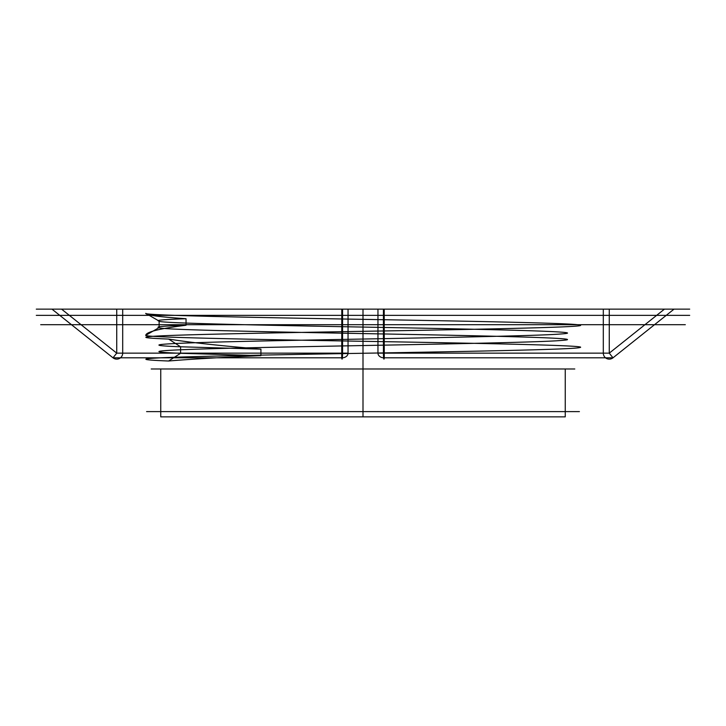 <?xml version="1.0" encoding="UTF-8"?>
<svg xmlns="http://www.w3.org/2000/svg" width="726" height="726" viewBox="0 0 726 726"><rect width="100%" height="100%" fill="white"/><g stroke="black" fill="none" stroke-linecap="round" stroke-linejoin="round"><path stroke-width="1.09" d="M160.745 416.86L565.255 416.86L160.745 416.86L160.745 368.98L565.255 368.98L160.745 368.98M363 416.86L161.163 416.86L363 416.86L363 324.704L40.683 324.704L685.317 324.704L363 324.704L363 411.615L146.588 411.615L579.412 411.615L363 411.615L363 416.86M363 331.319C485.077 329.223 592.253 327.136 579.638 325.048C573.921 323.152 473.18 321.246 363 319.349L363 309.14L689.7 309.14L36.3 309.14L574.792 309.14L363 309.14L363 331.319C289.084 332.608 216.602 333.896 178.242 335.194C138.548 336.483 135.345 337.772 168.623 339.06L180.583 346.783C124.836 344.641 181.754 342.5 293.631 340.358C403.084 338.216 537.912 336.074 561.434 333.933C591.908 331.791 503.853 329.649 386.541 327.508C270.054 325.366 155.564 323.224 159.13 321.083L145.763 313.369C146.098 315.157 159.529 316.935 186.037 318.723L186.037 325.239C159.52 328.597 146.089 331.954 145.763 335.312L159.13 327.589L159.13 321.083C154.593 320.293 163.559 319.513 186.037 318.723M363 353.263L363 368.98L574.792 368.98L151.208 368.98L363 368.98L363 341.293C485.077 343.38 592.253 345.476 579.638 347.563C573.921 349.46 473.18 351.366 363 353.263C288.767 354.56 216.157 355.849 177.943 357.147C138.548 358.435 135.435 359.724 168.623 361.013C189.667 359.216 220.432 357.428 260.924 355.649L260.924 349.142C220.441 345.794 189.667 342.436 168.623 339.06M363 319.349C246.913 317.353 142.768 315.356 145.763 313.369M363 341.293C246.913 339.296 142.768 337.309 145.763 335.312M168.623 361.013L180.583 353.29L180.583 346.783L260.924 349.142M260.924 355.649L180.583 353.29C124.836 351.148 181.754 349.006 293.631 346.865C403.084 344.723 537.912 342.581 561.434 340.44C591.908 338.298 503.853 336.156 386.541 334.014C270.054 331.873 155.564 329.731 159.13 327.589C154.593 326.809 163.559 326.019 186.037 325.239M61.556 309.14L116.732 309.14L51.973 309.14L113.002 357.818L51.973 309.14L61.556 309.14L116.732 353.145L61.556 309.14M609.268 309.14L664.444 309.14L609.268 309.14L609.268 353.145L609.268 309.14L603.306 309.14L603.306 353.145L603.306 309.14L383.437 309.14L383.437 353.145L383.437 309.14L609.268 309.14M363 315.356L363 309.14L363 315.356L689.7 315.356L36.3 315.356L363 315.356L363 324.704L363 315.356M341.801 309.14L341.737 357.818L341.801 309.14L348.044 309.14L348.044 353.145L348.044 309.14L51.973 309.14L341.801 309.14M384.263 357.818L384.199 309.14L384.263 357.818L612.998 357.818L674.027 309.14L612.998 357.818L384.263 357.818A5.98 4.683 180 0 1 377.956 353.145L377.956 309.14L384.199 309.14L377.956 309.14L377.956 353.145A5.98 4.683 180 0 0 384.263 357.818A5.98 0.508 90 0 1 383.727 358.544A5.98 0.508 90 0 1 383.437 353.145L603.306 353.145L383.437 353.145A5.98 0.508 -90 0 0 383.727 358.544A5.98 0.508 -90 0 0 384.263 357.818M342.563 353.145L342.563 309.14L342.563 353.145L122.694 353.145L122.694 309.14L122.694 353.145A5.98 5.962 90 0 1 113.002 357.818L341.737 357.818L113.002 357.818L116.732 353.145L116.732 309.14L116.732 353.145L348.044 353.145L348.044 309.14L348.044 353.145A5.98 4.683 180 0 1 341.737 357.818A5.98 4.683 180 0 0 348.044 353.145L342.563 353.145A5.98 0.508 90 0 1 342.273 358.544A5.98 0.508 90 0 1 341.737 357.818A5.98 0.508 -90 0 0 342.273 358.544A5.98 0.508 -90 0 0 342.563 353.145M664.444 309.14L609.268 353.145L664.444 309.14L674.027 309.14L664.444 309.14M565.255 416.86L565.255 368.98M384.199 309.14L674.027 309.14L384.199 309.14M342.563 309.14L122.694 309.14L342.563 309.14M122.694 309.14L116.732 309.14L122.694 309.14M116.732 353.145L113.002 357.818A5.98 5.962 -90 0 0 122.694 353.145L116.732 353.145M377.956 353.145L383.437 353.145L377.956 353.145M383.437 309.14L377.956 309.14L383.437 309.14M603.306 353.145A5.98 5.962 90 0 0 612.998 357.818L609.268 353.145L612.998 357.818A5.98 5.962 -90 0 1 603.306 353.145L609.268 353.145L603.306 353.145"/></g></svg>
